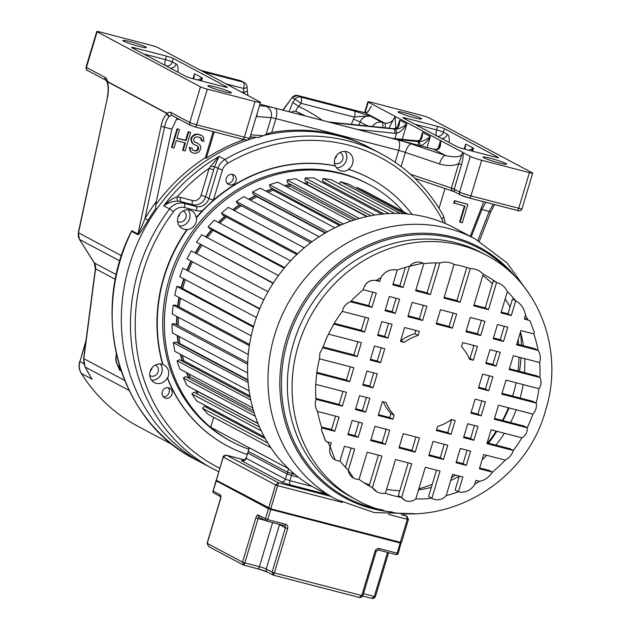 <?xml version="1.0" encoding="UTF-8"?>
<svg xmlns="http://www.w3.org/2000/svg" width="630" height="630" viewBox="0 0 630 630"><rect width="100%" height="100%" fill="white"/><g stroke="black" fill="none" stroke-linecap="round" stroke-linejoin="round"><path stroke-width="0.94" d="M218.681 471.736L204.057 464.09A178.573 163.138 -62 0 1 129.355 265.356A178.573 163.138 -62 0 1 256.497 137.316A178.573 163.138 118 0 0 129.355 265.356A178.573 163.138 118 0 0 204.057 464.09L194.906 459.215C119.353 421.478 89.287 314.976 130.78 232.62L131.544 231.391A178.573 163.138 118 0 0 120.196 260.481A178.573 163.138 118 0 0 194.906 459.215M369.873 178.321A151.602 138.498 118 0 0 369.708 178.235A151.602 138.498 118 0 0 348.461 169.289A10.025 9.159 118 0 0 352.611 163.524A10.025 9.159 118 0 0 348.414 152.373A10.025 9.159 118 0 0 334.806 158.91A10.025 9.159 118 0 0 335.144 165.84A151.602 138.498 118 0 0 213.389 200.167L202.364 210.688A14.577 13.317 118 0 1 196.292 210.617A3.646 1.449 -75.5 0 0 196.032 206.443L192.756 204.703L180.897 201.624A14.577 13.317 118 0 0 178.07 201.23C173.927 200.86 169.131 202.38 163.69 205.782A178.573 163.138 -62 0 1 219.027 156.382L224.918 159.516A178.573 163.138 -62 0 1 381.079 153.728L369.96 147.814A178.573 163.138 118 0 0 271.766 132.41L266.183 134.159L264.316 135.324A178.573 163.138 -62 0 1 371.92 148.853A178.573 163.138 118 0 0 264.316 135.324L258.694 137.403M462.735 152.389C462.239 156.941 456.49 157.98 445.489 155.5L433.763 149.255A5.465 2.173 -75.5 0 0 433.574 149.176L435.48 149.404A5.465 1.984 89 0 1 435.873 149.507C439.456 149.861 441.016 146.885 440.543 140.569L462.735 152.389C463.601 154.342 463.2 158.453 461.546 164.721L454.206 189.181L454.639 191.772C452.23 190.945 451.151 189.717 451.403 188.079A5.465 0.472 -163.3 0 1 454.206 189.181L459.609 192.063L470.303 156.421L462.735 152.389L458.734 163.619C453.671 166.052 447.245 166.162 439.472 163.942A9.111 3.323 -71.3 0 1 445.489 155.5L411.398 143.987A9.111 3.323 108.7 0 0 405.381 152.421L401.137 166.556M257.079 113.786A9.111 8.442 94.2 0 1 256.67 116.566L256.26 116.519M177.117 118.18L171.832 129.111L156.295 201.702C155.555 205.782 155.452 207.955 155.988 208.239A178.573 163.138 118 0 0 148.089 220.311C141.711 230.793 138.269 235.581 137.757 234.699L131.544 231.391L131.78 230.714L137.994 234.021C140.332 229.848 142.663 224.674 144.987 218.484L148.089 220.311M213.161 131.638L205.348 157.673A178.573 163.138 118 0 0 155.791 204.742M189.496 147.294L191.985 148.081L189.496 147.294L189.465 148.554L190.929 151.909L192.977 153.003L196.04 153.373L199.363 151.688L200.639 148.625L200.781 146.963L199.946 145.05L197.678 143.191L194.528 141.947L193.481 139.561L194.843 137.364L197.489 136.781L201.301 138.19L200.773 137.915L201.372 140.616L203.86 141.404L203.616 137.521L202.332 135.915L197.67 134.135L195.922 134.111L194.371 134.552L191.465 137.198L190.874 139.167L191.89 142.821L194.481 144.766L196.97 145.554L198.056 146.963L197.111 150.113L194.796 150.783L193.064 150.334M197.678 143.191L195.316 142.435M199.986 137.427L200.773 137.915M200.812 135.096L197.67 134.135M196.741 145.491L197.308 145.924M184.834 142.829L182.629 150.176L185.118 150.964L190.669 132.465L188.181 131.678L185.582 140.34L176.983 138.112M188.181 131.678L188.709 131.961L186.11 140.616L176.943 138.246L179.542 129.583L177.054 128.796L171.51 147.294L173.99 148.081L176.235 140.6L185.401 142.978L183.157 150.46M214.216 131.914L206.333 158.193L205.348 157.673M252.055 136.986A178.573 163.138 118 0 0 249.929 137.631M243.983 139.608A178.573 163.138 118 0 0 206.333 158.193M471.248 236.841L481.911 209.475L485.801 202.301M483.73 201.757L470.263 236.313M439.031 208.317L444.969 188.52M467.846 204.301L454.411 200.679L453.702 203.041L464.987 206.105L460.144 222.248L462.302 222.799L467.846 204.301L454.931 200.954L454.222 203.317M464.42 205.963L459.624 221.965L460.144 222.248M454.411 200.679L454.931 200.954M470.303 156.421A9.111 0.795 -163.3 0 0 481.666 160.256L529.42 172.636A5.465 0.472 -163.3 0 0 532.697 173.155A5.465 0.472 -163.3 0 0 532.318 172.848L428.967 117.818A5.465 0.472 -163.3 0 0 422.147 115.511L371.157 102.296A5.465 0.472 -163.3 0 0 367.889 101.769A5.465 0.472 -163.3 0 0 368.266 102.084L440.543 140.569L439.48 145.711C439.118 147.782 437.787 149.011 435.48 149.404M483.903 157.799A12.301 1.071 16.7 0 0 496.928 162.351A12.301 1.071 16.7 0 0 506.607 164.162A12.301 1.071 16.7 0 0 505.756 163.461A12.301 1.071 16.7 0 0 492.731 158.902A12.301 1.071 16.7 0 0 483.052 157.09A12.301 1.071 16.7 0 0 483.903 157.799M398.869 112.518A12.301 1.071 16.7 0 0 411.894 117.078A12.301 1.071 16.7 0 0 421.58 118.889A12.301 1.071 16.7 0 0 420.722 118.18A12.301 1.071 16.7 0 0 407.704 113.628A12.301 1.071 16.7 0 0 398.018 111.817A12.301 1.071 16.7 0 0 398.869 112.518M414.91 124.268L436.614 129.89L437.661 126.417A5.465 0.472 16.7 0 1 444.473 128.717L498.109 157.279A5.465 0.472 16.7 0 1 498.488 157.587A5.465 0.472 16.7 0 1 495.219 157.067L463.617 148.877A5.465 0.472 16.7 0 1 456.797 146.57L403.161 118.007A5.465 0.472 16.7 0 1 402.783 117.7A5.465 0.472 16.7 0 1 406.059 118.227L405.712 119.369M437.661 126.417L406.059 118.227M367.739 126.008L360.132 121.952A9.111 8.324 118 0 1 370.519 116.235L354.052 110.896A5.465 2.173 -75.5 0 1 354.454 117.156C357.761 116.455 363.116 116.148 370.519 116.235L381.969 122.33L384.379 122.96L365.274 112.786A2.733 2.087 -79.2 0 0 364.998 112.707L366.778 112.361C367.896 111.975 369.416 109.888 371.353 106.092L367.881 112.022L366.802 112.4M364.998 112.707L357.643 111.014A2.733 1.087 -75.5 0 1 357.745 111.053A20.955 1.827 16.7 0 0 365.274 112.786L367.881 112.022M357.745 111.053L297.628 95.469L300.573 97.036A5.465 2.173 104.5 0 1 300.612 97.059A5.465 2.173 104.5 0 1 300.967 103.296L295.029 99.209A5.465 4.993 -62 0 1 300.573 97.036L354.052 110.896M385.127 127.78A5.465 2.173 -75.5 0 0 384.379 122.96A9.111 8.324 118 0 0 395.081 116.361L388.915 128.166M395.081 116.361L395.805 128.315M260.497 102.399A9.111 0.795 -163.3 0 0 259.867 101.879L157.831 47.541A5.465 0.472 -163.3 0 0 151.011 45.242L100.02 32.028A5.465 0.472 -163.3 0 0 96.744 31.5L86.05 67.142A5.465 0.472 16.7 0 0 86.428 67.457L105.076 77.38A17.309 6.875 -75.5 0 1 107.612 81.624L167.107 113.305A2.733 2.244 53.1 0 0 169.383 116.424L167.044 113.534C164.43 115.944 162.43 120.196 161.052 126.291L164.517 127.213C165.611 122.047 167.233 118.448 169.383 116.424A14.577 5.788 -75.5 0 1 172.266 115.597L172.266 115.597A2.733 2.496 118 0 1 171.139 112.557L189.78 122.488A5.465 0.472 16.7 0 0 196.599 124.787L244.353 137.167L255.04 101.524A9.111 0.795 -163.3 0 0 260.497 102.399L249.803 138.041C246.291 140.994 250.307 140.372 242.684 139.285A2.733 1.087 -75.5 0 0 244.353 137.167A9.111 0.795 16.7 0 0 249.803 138.041M107.415 97.737L78.498 232.848A9.111 8.324 118 0 0 79.585 239.494A2.733 0.984 147.8 0 1 79.427 239.353L78.309 232.675L107.415 97.737C108.659 91.563 108.706 86.271 107.549 81.853A2.733 1.945 164 0 0 107.407 83.01A2.733 2.733 0 0 1 107.384 82.9A2.733 1.992 -13 0 1 107.612 81.624A2.733 2.496 118 0 0 107.549 81.853L167.044 113.534A2.733 2.496 -62 0 1 167.107 113.305A17.309 6.875 -75.5 0 1 171.139 112.557M129.496 235.376L131.78 230.714M479.328 241.243L490.786 211.838L481.911 209.475M493.227 204.222L489.219 211.365L477.894 240.424M255.04 101.524L207.294 89.145A5.465 0.472 -163.3 0 1 200.474 86.846L97.122 31.815A5.465 0.472 -163.3 0 1 96.744 31.5M208.719 86.475A12.301 1.071 16.7 0 0 221.736 91.035A12.301 1.071 16.7 0 0 231.423 92.838A12.301 1.071 16.7 0 0 230.572 92.138A12.301 1.071 16.7 0 0 217.547 87.586A12.301 1.071 16.7 0 0 207.861 85.775A12.301 1.071 16.7 0 0 208.719 86.475M123.685 41.202A12.301 1.071 16.7 0 0 136.71 45.754A12.301 1.071 16.7 0 0 146.388 47.565A12.301 1.071 16.7 0 0 145.538 46.864A12.301 1.071 16.7 0 0 132.513 42.304A12.301 1.071 16.7 0 0 122.826 40.493A12.301 1.071 16.7 0 0 123.685 41.202M192.434 78.593L224.036 86.782A5.465 0.472 16.7 0 0 227.312 87.31A5.465 0.472 16.7 0 0 226.934 86.995L173.297 58.44A5.465 0.472 16.7 0 0 166.477 56.133L134.875 47.943A5.465 0.472 16.7 0 0 131.607 47.415A5.465 0.472 16.7 0 0 131.985 47.73L185.622 76.285A5.465 0.472 16.7 0 0 192.434 78.593M107.391 82.939A2.733 1.992 -13 0 1 107.376 82.884L106.218 80.419A2.733 2.496 -62 0 1 105.076 77.38M85.026 366.668A2.733 0.937 -27.1 0 0 85.058 366.912A2.733 0.937 -27.1 0 0 85.223 367.07A176.298 161.06 118 0 0 92.145 379.213L90.586 376.693M117.534 365.014L119.747 370.275A5.465 4.993 118 0 0 118.393 365.967L118.251 365.904M116.637 354.249C115.479 358.864 116.062 362.77 118.393 365.967L119.81 366.723M200.34 80.64L202.34 77.939L197.741 79.971M193.796 78.947L194.497 73.757L202.34 77.939L201.442 80.924M193.221 78.797L194.497 73.757L193.001 78.734M322.395 120.369A181.763 166.052 118 0 0 298.683 106.454L292.745 102.367L289.091 111.738M398.774 124.598L399.648 120.125L406.838 123.953C402.468 127.488 398.617 129.189 395.286 129.048A3.646 1.299 -93.2 0 1 396.522 133.316C400.278 132.253 403.72 129.134 406.838 123.953L402.216 139.38M398.79 124.551C395.561 130.221 395.845 127.811 394.356 128.63A3.646 1.299 86.8 0 1 394.632 128.693C398.042 128.945 399.711 126.087 399.648 120.125L397.601 126.937M421.667 136.789L422.541 132.316L430.384 136.489C426.014 140.025 422.163 141.726 418.84 141.585A3.646 1.299 -93.2 0 1 420.068 145.68M421.683 136.741C418.454 142.411 418.737 140.002 417.249 140.821A3.646 1.299 86.8 0 1 417.525 140.884C420.934 141.136 422.604 138.277 422.541 132.316L420.494 139.128M427.085 147.499L430.384 136.489C427.266 141.671 423.833 144.79 420.068 145.853M244.141 93.508L243.794 92.232A5.465 1.221 -3 0 0 247.291 90.901L247.094 87.097A5.465 1.221 177 0 1 243.597 88.428L226.083 83.892M358.848 125.102L360.132 121.952L353.493 119.117A14.577 13.317 118 0 1 354.454 117.156L300.967 103.296L298.683 106.454C296.218 109.085 295.462 110.793 296.423 111.573A5.465 4.993 118 0 0 291.273 112.297M328.545 121.96L336.396 122.85A3.646 1.386 95.8 0 0 336.192 122.787L393.167 128.607A3.646 1.386 -84.2 0 0 392.955 128.622M337.727 124.338A3.646 1.386 95.8 0 0 337.05 123.197L331.254 122.661M471.516 150.924L473.524 148.215L468.917 150.247M464.972 149.223L465.672 144.034L473.524 148.215L472.626 151.208M464.987 147.9L465.672 144.034L464.176 149.019M191.985 148.081L192.489 149.909L195.316 151.066L197.639 150.389L198.316 149.294L197.796 149.019M194.796 150.783L195.316 151.066M195.898 150.649L196.418 150.924M197.111 150.113L197.639 150.389M198.033 148.231L198.552 148.507L198.316 149.294M198.056 146.963L198.584 147.247L197.836 146.199M198.552 148.507L198.584 147.247M192.969 143.947L190.874 139.167M195.009 145.042L193.489 144.231M191.89 142.821L192.418 143.097M191.055 140.907L191.583 141.183M191.465 137.198L191.993 137.474L191.402 139.443M192.591 135.789L193.119 136.072L196.442 134.387L198.198 134.418M191.993 137.474L193.119 136.072M194.371 134.552L194.898 134.836M195.922 134.111L196.442 134.387M201.403 139.348L201.923 139.624L201.301 138.19M201.899 140.892L201.923 139.624M190.929 151.909L191.457 152.184L190.504 150.665L190.016 147.57M192.977 153.003L191.457 152.184M189.977 150.389L190.504 150.665M189.465 148.554L189.992 148.838M185.582 140.34L186.11 140.616M190.669 132.465L188.709 131.961M177.054 128.796L177.581 129.071L172.029 147.57M179.542 129.583L177.581 129.071M236.014 180.92A5.465 4.993 118 0 0 233.722 174.833A5.465 4.993 118 0 0 226.296 178.4A5.465 4.993 118 0 0 228.588 184.488A5.465 4.993 118 0 0 236.014 180.92M202.364 210.688A151.602 138.498 118 0 0 196.143 217.594A10.025 9.159 118 0 0 192.654 211.444A10.025 9.159 118 0 0 191.583 210.766A10.025 9.159 118 0 0 177.967 217.303A10.025 9.159 118 0 0 182.164 228.454A10.025 9.159 118 0 0 186.992 229.414A151.602 138.498 118 0 0 163.776 277.145A151.602 138.498 118 0 0 162.642 364.408A10.025 9.159 118 0 0 150.168 371.448A10.025 9.159 118 0 0 154.366 382.599A10.025 9.159 118 0 0 167.233 377.905A151.602 138.498 118 0 0 227.202 445.859A151.602 138.498 118 0 0 227.367 445.945M168.722 387.749A5.465 4.993 118 0 0 162.501 391.151A5.465 4.993 118 0 0 164.595 397.79A5.465 4.993 118 0 0 165.595 398.184A5.465 4.993 118 0 0 171.817 394.782A5.465 4.993 118 0 0 169.73 388.143A5.465 4.993 118 0 0 168.722 387.749M152.074 367.794A5.922 5.41 -62 0 1 151.909 368.495A5.922 5.41 -62 0 1 150.224 371.267M179.873 213.657A5.922 5.41 -62 0 1 179.707 214.357A5.922 5.41 -62 0 1 178.022 217.13M336.704 155.263A5.922 5.41 -62 0 1 336.538 155.964A5.922 5.41 -62 0 1 334.853 158.736M149.767 375.496A5.922 5.41 118 0 0 150.074 375.669A5.922 5.41 118 0 0 158.122 371.81A5.922 5.41 118 0 0 155.641 365.219A5.922 5.41 118 0 0 155.319 365.061M160.311 363.935A10.025 9.159 -62 0 1 161.76 372.747A10.025 9.159 -62 0 1 151.617 380.26M247.015 454.403A151.602 138.498 -62 0 1 227.525 446.04A151.602 138.498 -62 0 1 167.556 378.079A10.025 9.159 118 0 0 168.304 376.236A10.025 9.159 118 0 0 164.107 365.077A10.025 9.159 118 0 0 162.973 364.581L162.642 364.408M162.973 364.581A151.602 138.498 -62 0 1 164.099 277.318A151.602 138.498 -62 0 1 187.323 229.588L186.992 229.414M188.11 209.79A10.025 9.159 -62 0 1 189.819 217.547A10.025 9.159 -62 0 1 189.559 218.61A10.025 9.159 -62 0 1 179.416 226.123M187.323 229.588A10.025 9.159 118 0 0 196.103 222.091A10.025 9.159 118 0 0 196.473 217.767L196.143 217.594M177.565 221.35A5.922 5.41 118 0 0 177.873 221.532A5.922 5.41 118 0 0 185.921 217.665A5.922 5.41 118 0 0 183.44 211.074A5.922 5.41 118 0 0 183.125 210.924M196.473 217.767A151.602 138.498 -62 0 1 335.467 166.013L335.144 165.84M344.949 151.397A10.025 9.159 -62 0 1 346.398 160.217A10.025 9.159 -62 0 1 336.452 167.737M335.467 166.013A10.025 9.159 118 0 0 339.326 170.234A10.025 9.159 118 0 0 348.784 169.47L348.461 169.289M334.404 162.957A5.922 5.41 118 0 0 334.711 163.138A5.922 5.41 118 0 0 342.752 159.272A5.922 5.41 118 0 0 340.279 152.68A5.922 5.41 118 0 0 339.956 152.523M348.784 169.47A151.602 138.498 -62 0 1 370.038 178.408A151.602 138.498 -62 0 1 412.146 214.483M368.928 184.425L367.298 183.55A145.774 133.174 118 0 0 169.281 278.657A145.774 133.174 118 0 0 230.265 440.89L231.903 441.764A145.774 133.174 -62 0 1 170.919 279.531A145.774 133.174 -62 0 1 368.928 184.425A145.774 133.174 -62 0 1 403.255 211.57M248.606 449.103A145.774 133.174 -62 0 1 231.903 441.764M183.747 278.822A132.654 121.188 118 0 0 182.574 282.547A132.654 121.188 118 0 0 181.109 287.768M178.967 297.407A132.654 121.188 118 0 0 177.621 306.18M176.754 316.41A132.654 121.188 118 0 0 176.62 324.781M177.195 335.475A132.654 121.188 118 0 0 178.156 343.224M180.361 354.28A132.654 121.188 118 0 0 182.251 361.171M186.338 372.535A132.654 121.188 118 0 0 188.661 377.787M195.363 390.072A132.654 121.188 118 0 0 197.182 392.907M307.393 182.905A132.654 121.188 118 0 0 303.755 183.031M290.099 184.511A132.654 121.188 118 0 0 284.28 185.63M272.703 188.724A132.654 121.188 118 0 0 265.899 191.118M255.607 195.584A132.654 121.188 118 0 0 248.645 199.222M239.557 204.813A132.654 121.188 118 0 0 232.714 209.711M224.816 216.216A132.654 121.188 118 0 0 218.342 222.343M211.648 229.564A132.654 121.188 118 0 0 205.758 236.848M200.301 244.582A132.654 121.188 118 0 0 195.213 252.913M190.977 261.001A132.654 121.188 118 0 0 187.015 269.9M197.324 392.797A132.654 121.188 -62 0 1 195.686 390.246M188.858 377.677A132.654 121.188 -62 0 1 186.661 372.708M182.566 361.297A132.654 121.188 -62 0 1 180.684 354.454M178.487 343.397A132.654 121.188 -62 0 1 177.526 335.648M176.943 324.954A132.654 121.188 -62 0 1 177.085 316.583M177.944 306.353A132.654 121.188 -62 0 1 179.298 297.588M181.44 287.941A132.654 121.188 -62 0 1 182.897 282.72A132.654 121.188 -62 0 1 184.07 278.995M187.346 270.073A132.654 121.188 -62 0 1 191.299 261.174M195.544 253.087A132.654 121.188 -62 0 1 200.631 244.763M206.089 237.022A132.654 121.188 -62 0 1 211.979 229.737M218.665 222.516A132.654 121.188 -62 0 1 225.146 216.389M233.037 209.892A132.654 121.188 -62 0 1 239.888 204.986M248.968 199.395A132.654 121.188 -62 0 1 255.938 195.757M266.222 191.292A132.654 121.188 -62 0 1 273.034 188.898M284.61 185.803A132.654 121.188 -62 0 1 290.115 184.74M304.085 183.212A132.654 121.188 -62 0 1 307.385 183.086M210.483 166.107L214.483 166.753L219.027 156.382L209.136 168.304L201.057 195.253A7.292 6.662 -62 0 1 192.496 200.529L180.629 197.45A18.223 16.648 118 0 0 177.101 196.954C173.817 197.662 169.344 200.6 163.69 205.782L169.572 208.916A14.577 13.317 -62 0 1 184.165 203.364L196.032 206.443A10.931 9.986 118 0 0 208.869 198.529L213.42 200.064A14.577 13.317 -62 0 1 213.389 200.167M213.42 200.064L222.406 170.092L214.483 166.753L213.688 169.84L209.136 168.304A174.927 159.807 -62 0 0 177.101 196.954A3.646 1.347 -88.5 0 0 178.07 201.23M168.108 387.631A5.465 4.993 -62 0 1 168.627 393.742A5.465 4.993 -62 0 1 163.264 396.727M232.108 174.329A5.465 4.993 -62 0 1 233.068 179.353A5.465 4.993 -62 0 1 227.265 183.424M407.815 214.003L364.644 191.008L357.123 187.433L356.627 188.449M404.05 213.696L348.461 184.102L340.468 181.7L339.649 184.118M394.695 213.428L331.356 179.7L323.032 178.526L322.505 181.204L383.985 213.94M324.828 182.44L324.576 183.724M381.741 214.161L313.653 177.904L305.164 177.975L304.991 180.676L370.889 215.767M307.456 181.983L307.29 184.519A131.197 119.857 118 0 0 306.574 184.535M366.794 216.602L295.698 178.747L287.217 180.054L287.398 182.731L356.233 219.382M290.068 184.149L290.209 186.157A131.197 119.857 118 0 0 286.548 186.834M350.926 221.114L277.838 182.196L269.53 184.732L270.065 187.323L340.909 225.044M273.05 188.913L273.333 190.268A131.197 119.857 118 0 0 267.852 192.158M334.869 227.839L260.434 188.205L252.449 191.906L253.331 194.371L325.568 232.832M256.788 196.206L256.993 196.773A131.197 119.857 118 0 0 250.409 200.167M319.174 236.785L243.802 196.647L236.305 201.442L237.518 203.726L310.732 242.715M241.251 205.711A131.197 119.857 118 0 0 234.352 210.593M304.306 247.834L228.288 207.357L221.421 213.161L222.933 215.216L296.817 254.559M226.414 217.066A131.197 119.857 118 0 0 219.901 223.177M290.619 260.836L214.176 220.13L208.081 226.824L209.869 228.619L284.177 268.183M213.192 230.383A131.197 119.857 118 0 0 207.286 237.66M278.452 275.554L201.757 234.714L196.536 242.164L273.097 283.35M201.813 245.385A131.197 119.857 118 0 0 196.718 253.717M268.065 291.706L191.26 250.827L187.031 258.899L263.82 299.786M192.481 261.796A131.197 119.857 118 0 0 188.528 270.703M259.796 308.653L182.897 268.159L179.731 276.688L256.41 317.512M185.267 279.633A131.197 119.857 118 0 0 182.653 288.587M253.599 326.364L179.322 286.815L176.825 286.366L174.786 295.186L251.197 335.869M180.542 298.25A131.197 119.857 118 0 0 179.219 307.03M249.559 344.484L175.723 305.172L173.171 305.101L172.297 314.039L248.267 354.485M178.408 317.292A131.197 119.857 118 0 0 178.321 325.686M247.7 362.628L174.557 323.686L171.99 323.985L172.313 332.876L247.606 372.968M178.975 336.428A131.197 119.857 118 0 0 179.92 343.634L179.259 343.807M247.984 380.402L175.849 341.995L173.321 342.665L174.817 351.327L249.149 390.907M182.338 355.336A131.197 119.857 118 0 0 183.858 360.754L182.527 361.313M250.26 397.38L179.574 359.746L177.132 360.777L179.778 369.046L252.709 407.878M188.638 373.763A131.197 119.857 118 0 0 190.079 376.953L188.307 378M254.26 413.123L185.653 376.59L183.346 377.961L187.094 385.67L257.961 423.407M198.261 391.616A131.197 119.857 118 0 0 198.45 391.907L196.418 393.506M259.529 427.108L193.977 392.207L191.851 393.884L196.623 400.893L264.356 436.96M207.498 406.681L206.687 407.515M265.34 438.748L204.38 406.279L202.466 408.24L208.176 414.406L270.939 447.828M249.047 447.623L288.524 468.72L210.711 427.282L213.688 417.344M202.466 408.24L267.884 443.071M191.851 393.884L261.237 430.833M258.064 423.651L198.45 391.907M183.346 377.961L255.3 416.272M253.528 410.736L190.079 376.953M177.132 360.777L250.787 400.003M249.984 395.963L183.858 360.754M173.321 342.665L248.157 382.512M247.936 379.851L179.92 343.634M171.99 323.985L247.637 364.266M173.171 305.101L249.37 345.673M176.825 286.366L253.386 327.135M182.897 268.159L259.647 309.023M191.26 250.827L268.057 291.721M196.536 242.164L273.294 283.043M208.081 226.824L284.658 267.6M221.421 213.161L297.659 253.756M236.305 201.442L312.015 241.755M256.993 196.773L325.159 233.076M252.449 191.906L327.372 231.801M273.333 190.268L339.672 225.587M269.53 184.732L343.318 224.02M290.209 186.157L353.95 220.098M287.217 180.054L359.352 218.468M307.29 184.519L367.329 216.484M305.164 177.975L374.842 215.074M323.032 178.526L388.899 213.601M340.468 181.7L400.2 213.507M357.123 187.433L406.846 213.909M509.623 306.054A131.197 119.857 -62 0 1 510.032 307.07M518.167 339.586A131.197 119.857 -62 0 1 518.632 344.468M518.994 357.171A131.197 119.857 -62 0 1 518.033 370.96M516.104 382.749A131.197 119.857 -62 0 1 513.119 394.498A131.197 119.857 -62 0 1 512.631 396.081M508.41 407.76A131.197 119.857 -62 0 1 502.456 420.446M496.188 431.117A131.197 119.857 -62 0 1 487.651 442.937M432.259 484.32A131.197 119.857 -62 0 1 418.84 488.809M454.687 228.021A147.593 134.836 118 0 0 254.197 324.316A147.593 134.836 118 0 0 315.945 488.573L336.349 499.44A147.593 134.836 -62 0 1 274.601 335.176A147.593 134.836 -62 0 1 274.79 334.554A147.593 134.836 -62 0 1 475.083 238.888L454.687 228.021M520.593 332.341A145.774 133.174 -62 0 1 521.356 345.177M521.034 357.698A145.774 133.174 -62 0 1 519.498 371.338M509.04 407.925A145.774 133.174 -62 0 1 503.023 420.596M496.818 431.282A145.774 133.174 -62 0 1 488.51 443.166M455.395 475.083A145.774 133.174 -62 0 1 451.537 477.729M516.23 409.791A120.243 109.848 -62 0 1 510.536 422.541M504.409 433.243A120.243 109.848 -62 0 1 495.92 445.079M486.738 455.317A120.243 109.848 -62 0 1 482.131 459.711M459.309 476.146A120.243 109.848 -62 0 1 450.702 480.509M431.337 487.376A120.243 109.848 -62 0 1 418.525 489.88M399.822 490.754A120.243 109.848 -62 0 1 386.576 489.36M369.479 484.88A120.243 109.848 -62 0 1 363.864 482.682M521.868 437.771L491.101 429.794L486.943 443.654L513.308 450.481A120.243 109.848 118 0 0 521.868 437.771A9.3 8.497 -62 0 0 526.877 431.731A9.3 8.497 -62 0 0 527.231 427.762A120.243 109.848 118 0 0 532.878 414.107L498.488 405.192L494.274 419.226L527.231 427.762L523.955 426.022L494.526 418.391M505.205 460.097L483.683 454.521L479.406 468.775L492.377 472.138A120.243 109.848 118 0 0 505.205 460.097C509.197 458.073 511.891 454.868 513.308 450.481L510.032 448.741L487.195 442.819M479.532 481.336L475.926 480.399L474.799 484.131A120.243 109.848 118 0 0 479.532 481.336A18.782 17.16 -62 0 0 492.377 472.138L489.108 470.397L479.658 467.948M459.325 476.099L455.144 490.03L458.412 491.77L462.845 477.012L452.553 474.343L446.174 495.605A120.243 109.848 118 0 0 458.412 491.77A15.151 13.844 -62 0 0 474.799 484.131M436.503 470.185L428.605 496.495L431.873 498.243L440.016 471.09L425.305 467.279L415.816 498.905A120.243 109.848 118 0 0 431.873 498.243A11.899 10.867 -62 0 0 432.582 498.653L432.582 498.653A11.899 10.867 -62 0 0 446.174 495.605M408.201 462.845L398.341 495.7L401.609 497.44L411.713 463.759L395.514 459.561L385.41 493.243A120.243 109.848 118 0 0 401.609 497.44L404.791 500.291M370.204 486.47L372.44 487.659L381.93 456.041L367.211 452.222L359.068 479.367A120.243 109.848 118 0 0 371.322 487.077A120.243 109.848 118 0 0 372.44 487.659A15.151 13.844 -62 0 0 377.118 491.928A15.151 13.844 -62 0 0 385.41 493.243M339.956 461.073A120.243 109.848 118 0 0 348.303 470.24L354.682 448.977L344.389 446.308L339.956 461.073A11.899 10.867 -62 0 1 335.168 459.892A11.899 10.867 -62 0 1 330.191 446.654L331.309 442.922L327.702 441.984A120.243 109.848 118 0 0 330.191 446.654L335.121 459.869M317.551 411.461A120.243 109.848 118 0 0 321.828 427.935L334.798 431.298L339.074 417.044L317.551 411.461C315.268 407.807 314.748 403.767 315.976 399.341L342.334 406.169L346.492 392.317L315.724 384.347A120.243 109.848 118 0 0 315.976 399.341M319.481 358.801A120.243 109.848 118 0 0 316.709 373.204L349.666 381.748L353.871 367.707L319.481 358.801L319.906 352.965L322.788 347.776L357.178 356.69L361.392 342.649L328.435 334.113L333.798 324.103L364.565 332.081L368.723 318.229L342.366 311.393L342.704 309.936C344.043 305.904 346.626 303.18 350.461 301.778L371.983 307.353L376.26 293.1L363.289 289.737L363.628 288.249C366.038 282.224 370.212 279.657 376.141 280.547L379.748 281.476L380.866 277.743A15.151 13.844 -62 0 1 397.254 270.105L392.821 284.87L403.113 287.532L409.492 266.269A11.899 10.867 -62 0 1 423.084 263.222A11.899 10.867 -62 0 1 423.793 263.639L415.65 290.784L430.361 294.596L439.85 262.97C444.922 261.426 449.655 261.915 454.057 264.435L443.953 298.116L460.152 302.313L470.256 268.632C475.43 268.593 479.753 270.451 483.226 274.215L473.736 305.841L488.455 309.653L496.598 282.508C501.504 283.878 505.095 286.926 507.37 291.635L500.984 312.897L511.276 315.567L515.71 300.801A21.885 19.995 -62 0 1 525.475 315.22L524.357 318.953L529.932 320.654L534.374 332.506L533.838 333.939L520.868 330.577L516.592 344.838L538.115 350.414C540.398 354.068 540.918 358.108 539.69 362.534L513.332 355.706L509.174 369.558L539.942 377.535A10.647 9.726 -62 0 1 540.54 385.395A10.647 9.726 -62 0 1 538.957 388.671L506 380.134L501.795 394.167L536.185 403.082A11.584 10.584 -62 0 1 535.902 408.949A11.584 10.584 -62 0 1 532.878 414.107M524.609 318.126L527.964 319.89A120.243 109.848 118 0 0 525.475 315.22M501.236 312.07L508.008 313.827L512.434 299.061L515.71 300.801A120.243 109.848 118 0 0 507.37 291.635M473.988 305.007L485.187 307.912L493.329 280.767L496.598 282.508A120.243 109.848 118 0 0 484.352 274.806A120.243 109.848 118 0 0 483.226 274.215M444.197 297.289L456.884 300.573L466.806 267.498M415.894 289.95L427.093 292.856L436.078 262.915M393.073 284.036L399.845 285.792L405.366 267.396M351.13 301.061L368.707 305.613L372.739 292.186M334.254 323.332L361.297 330.341L365.203 317.315M323.08 346.957L353.91 354.942L357.871 341.743M316.827 372.338L346.39 380L350.359 366.802M315.906 398.428L339.066 404.428L342.972 391.403M321.497 426.959L331.53 429.558L335.554 416.131M345.39 467.295L351.162 448.064M369.18 485.903L378.409 455.128M502.039 393.341L532.917 401.341L536.185 403.082A120.243 109.848 118 0 0 538.957 388.671M509.426 368.731L536.673 375.795L539.942 377.535A120.243 109.848 118 0 0 539.69 362.534M516.844 344.004L534.846 348.673L538.115 350.414A120.243 109.848 118 0 0 533.838 333.939M493.471 337.948L500.244 339.704L504.276 326.277M486.053 362.675L492.825 364.423L496.731 351.406M478.674 387.277L485.447 389.033L489.408 375.827M471.153 412.335L477.926 414.091L481.887 400.885M463.83 436.763L470.594 438.519L474.508 425.494M456.285 461.892L463.058 463.648L467.09 450.222M466.224 330.884L477.422 333.79L481.446 320.363M429.038 454.828L440.236 457.734L444.26 444.308M436.433 323.166L449.119 326.45L453.143 313.023M399.255 447.111L411.933 450.395L415.958 436.968M408.13 315.835L419.328 318.733L423.36 305.306M370.952 439.772L382.142 442.677L386.174 429.251M385.308 309.913L392.08 311.669L396.113 298.242M377.89 334.64L384.662 336.396L388.568 323.371M370.511 359.25L377.283 361.006L381.245 347.799M362.99 384.308L369.763 386.064L373.724 372.858M355.659 408.736L362.431 410.484L366.345 397.467M348.122 433.857L354.895 435.613L358.927 422.187M383.308 401.861A48.447 44.258 118 0 0 390.899 413.508L389.686 417.548L378.488 414.65M400.719 340.554L400.948 340.617A48.447 44.258 118 0 1 414.855 333.648L415.824 330.435M436.574 429.699L447.772 432.605L451.678 419.58M469.09 358.273L470.004 358.509L473.91 345.484M315.724 384.347L316.709 373.204M327.702 441.984L325.741 441.22L321.284 429.369L321.828 427.935M359.068 479.367A11.899 10.867 -62 0 1 353.698 478.209A11.899 10.867 -62 0 1 348.303 470.24L353.698 478.209M415.816 498.905A10.844 9.907 -62 0 1 404.83 500.307A10.844 9.907 -62 0 1 401.609 497.44M460.317 448.466L456.041 462.719L466.326 465.389L470.61 451.135L460.317 448.466M433.062 441.402L428.786 455.663L443.504 459.475L447.78 445.213L433.062 441.402M403.279 433.684L399.003 447.938L415.202 452.135L419.478 437.881L403.279 433.684M374.976 426.345L370.7 440.606L385.418 444.418L389.694 430.164L374.976 426.345M352.154 420.43L347.878 434.692L358.163 437.354L362.447 423.1L352.154 420.43M467.736 423.738L463.578 437.598L473.87 440.26L478.02 426.408L467.736 423.738M481.194 415.831L485.407 401.798L475.115 399.136L470.909 413.17L481.194 415.831L477.926 414.091M373.031 387.804L377.244 373.771L366.951 371.101L362.746 385.135L373.031 387.804L369.763 386.064M359.572 395.711L355.414 409.563L365.707 412.233L369.857 398.373L359.572 395.711M482.635 374.078L478.422 388.111L488.715 390.773L492.928 376.74L482.635 374.078M374.472 346.043L370.259 360.077L380.551 362.746L384.765 348.713L374.472 346.043M489.959 349.65L485.809 363.502L496.094 366.172L500.252 352.312L489.959 349.65M381.796 321.615L377.646 335.467L387.93 338.137L392.088 324.285L381.796 321.615M497.503 324.521L493.227 338.775L503.512 341.444L507.788 327.19L497.503 324.521M470.248 317.457L465.972 331.719L480.69 335.53L484.966 321.268L470.248 317.457M440.465 309.739L436.188 323.993L452.387 328.191L456.663 313.937L440.465 309.739M412.162 302.4L407.886 316.662L422.604 320.473L426.88 306.219L412.162 302.4M389.34 296.486L385.064 310.748L395.349 313.409L399.625 299.155L389.34 296.486M392.955 419.289L394.167 415.249A48.447 44.258 -62 0 1 386.151 402.594L382.394 401.625L378.236 415.477L392.955 419.289L389.686 417.548M400.467 341.381L404.224 342.358A48.447 44.258 -62 0 1 418.123 335.388L419.344 331.341L404.625 327.529L400.467 341.381M455.199 420.494L451.442 419.517A48.447 44.258 -62 0 1 437.543 426.486L436.33 430.534L451.041 434.346L455.199 420.494M462.711 342.586L461.499 346.634A48.447 44.258 -62 0 1 469.515 359.281L473.272 360.25L477.43 346.398L462.711 342.586M432.337 498.519L431.873 498.243M377.118 491.928L372.44 487.659M325.6 441.142L321.284 429.369M422.927 263.135L409.492 266.269A120.243 109.848 118 0 0 397.254 270.105C390.309 268.774 384.851 271.325 380.866 277.743A120.243 109.848 118 0 0 376.141 280.547C370.101 279.578 365.928 282.145 363.628 288.249M439.85 262.97A120.243 109.848 118 0 0 423.793 263.639M470.256 268.632A120.243 109.848 118 0 0 454.057 264.435M328.435 334.113A120.243 109.848 118 0 0 322.788 347.776M342.366 311.393A120.243 109.848 118 0 0 333.798 324.103M342.704 309.936C344.011 305.881 346.602 303.156 350.461 301.778A120.243 109.848 118 0 1 363.289 289.737M482.84 275.499A120.243 109.848 -62 0 1 492.416 283.807M505.158 298.998A120.243 109.848 -62 0 1 510.095 306.873M520.474 331.908A120.243 109.848 -62 0 1 523.435 345.712M524.695 358.651A120.243 109.848 -62 0 1 524.506 372.637M523.105 384.56A120.243 109.848 -62 0 1 520.12 398.018M357.178 356.69L353.91 354.942M364.565 332.081L361.297 330.341M371.983 307.353L368.707 305.613M379.748 281.476L376.992 280.011M403.113 287.532L399.845 285.792M430.361 294.596L427.093 292.856M460.152 302.313L456.884 300.573M488.455 309.653L485.187 307.912M511.276 315.567L508.008 313.827M334.798 431.298L331.53 429.558M342.334 406.169L339.066 404.428M349.666 381.748L346.39 380M466.326 465.389L463.058 463.648M443.504 459.475L440.236 457.734M415.202 452.135L411.933 450.395M385.418 444.418L382.142 442.677M358.163 437.354L354.895 435.613M473.87 440.26L470.594 438.519M365.707 412.233L362.431 410.484M488.715 390.773L485.447 389.033M380.551 362.746L377.283 361.006M496.094 366.172L492.825 364.423M387.93 338.137L384.662 336.396M503.512 341.444L500.244 339.704M480.69 335.53L477.422 333.79M452.387 328.191L449.119 326.45M422.604 320.473L419.328 318.733M395.349 313.409L392.08 311.669M394.167 415.249L390.899 413.508M404.224 342.358L400.948 340.617M414.855 333.648L418.123 335.388M451.041 434.346L447.772 432.605M473.272 360.25L470.004 358.509M266.624 521.049L284.295 525.633A1.819 0.725 -75.5 0 0 284.358 525.656L284.626 525.766A1.819 1.662 118 0 1 285.39 527.79L287.658 528.57L274.365 572.898L272.089 572.127L285.39 527.79L279.507 524.656L266.207 568.992A2.733 2.496 118 0 0 267.348 572.032L257.717 568.811A2.733 1.087 -75.5 0 1 257.623 568.772L243.432 565.047L208.617 546.517L207.223 543.336L242.542 562.149L243.865 565.212L244.818 562.913L259.387 566.693A5.465 0.472 -163.3 0 1 266.207 568.992L272.089 572.127L273.428 575.206L274.365 572.898L361.777 595.547L359.202 597.429L273.452 575.206M267.348 572.032L273.404 575.19L359.202 597.429M378.315 549.998L395.986 554.581A1.819 0.725 -75.5 0 0 396.05 554.605A1.819 0.725 -75.5 0 0 397.16 553.187L379.355 548.572A3.646 3.331 118 0 0 375.157 550.982L376.22 550.864M375.157 550.982L361.777 595.547L362.864 595.728L376.165 551.392L378.244 549.99A1.819 0.725 104.5 0 1 378.181 549.966M363.486 593.665L374.315 596.476L371.739 598.35L362.754 596.019L371.739 598.35M226.264 455.191L223.233 457.097L216.295 480.217L270.9 508.851L401.491 542.587L408.429 519.459L407.334 519.285L406.326 515.946L406.901 516.183L403.893 514.576M329.073 495.566L325.694 494.692L328.474 495.345L325.048 494.243L327.112 494.526M342.381 502.449L277.838 485.722L275.562 484.958L278.444 482.8L270.672 509.134L400.176 542.69L270.687 509.134M249.031 447.686L248.259 451.308L287.5 472.209L295.021 474.516M379.355 548.572A1.819 0.725 104.5 0 1 378.244 549.99L396.05 554.605A1.819 1.819 0 0 0 398.255 553.368L397.16 553.187L400.215 543.021L270.711 509.457L267.663 519.624L285.469 524.239A3.646 3.331 118 0 1 287.658 528.57M410.5 174.258L451.403 188.079L458.734 163.619A5.465 0.472 16.7 0 1 461.546 164.721M414.902 178.353L453.907 191.528M439.472 163.942L405.381 152.421A9.111 0.795 16.7 0 0 398.703 150.428A9.111 3.622 -75.5 0 0 398.034 139.994A18.223 1.591 16.7 0 1 411.398 143.987M265.71 106.226A18.223 1.591 16.7 0 1 275.239 108.171A9.111 3.622 104.5 0 1 275.909 118.605A9.111 0.795 16.7 0 0 271.136 117.629A9.111 8.442 -85.8 0 0 265.71 106.226L259.489 105.761M395.152 162.249L398.703 150.428L275.909 118.605L271.766 132.41M266.183 134.159L271.136 117.629L256.67 116.566M435.873 149.507A9.111 8.324 -62 0 1 433.763 149.255L259.954 104.21M250.779 134.788L263.671 135.741M200.474 86.846L189.78 122.488A2.733 2.496 -62 0 0 191.425 125.724L194.835 126.874A2.733 1.087 104.5 0 0 194.93 126.913L190.921 125.528L172.281 115.597M207.294 89.145L196.599 124.787A2.733 1.087 104.5 0 1 194.93 126.913L242.684 139.285A2.733 1.087 -75.5 0 1 242.589 139.254L195.032 126.929M180.015 119.724L176.424 118.787M461.255 195.3A6.379 0.559 16.7 0 0 469.208 197.985A2.733 1.087 104.5 0 0 469.311 198.025L460.751 195.103A2.733 2.496 -62 0 1 459.609 192.063A9.111 0.795 16.7 0 0 470.972 195.898L518.726 208.278A5.465 0.472 16.7 0 0 522.002 208.798C521.231 210.885 519.585 211.412 517.065 210.396L469.311 198.025A2.733 1.087 104.5 0 0 470.972 195.898L481.666 160.256M529.42 172.636L518.726 208.278A2.733 1.087 -75.5 0 1 517.072 210.404A2.733 1.087 -75.5 0 1 516.962 210.357L469.413 198.033M259.962 104.186L433.574 149.176A5.465 2.173 -75.5 0 0 433.369 149.153M368.266 102.084L365.077 112.723M297.407 95.421A2.733 1.087 104.5 0 1 297.533 95.429L357.643 111.014A2.733 1.087 -75.5 0 0 357.541 110.998M291.863 97.563L297.533 95.429A2.733 1.087 104.5 0 1 297.628 95.469A5.465 4.993 118 0 0 292.092 97.642L282.783 110.1M292.745 102.367L295.029 99.209L292.092 97.642L283.027 110.163M372.377 126.48A9.111 8.324 -62 0 1 381.969 122.33A5.465 2.173 104.5 0 1 382.638 127.528M438.299 148.042L440.543 140.569M395.419 139.293L417.58 141.553L416.272 140.86L391.836 138.364M171.832 129.111L164.517 127.213L144.987 218.484A181.306 165.635 118 0 1 156.295 201.702M137.757 234.699A2.733 2.496 -62 0 0 137.994 234.021L161.052 126.291M78.309 232.675L121.519 255.756M91.318 378L85.058 366.912L83.656 358.494A2.733 0.425 7.4 0 0 83.837 358.683A14.577 13.317 118 0 0 85.223 367.07L129.197 390.482M92.145 379.213L81.349 373.464A176.298 161.06 118 0 0 137.757 426.211L173.022 444.985M203.561 71.891L243.204 82.168L240.258 80.601A2.733 1.087 -75.5 0 0 240.164 80.561A2.733 1.087 -75.5 0 0 240.054 80.553M241.479 92.082A181.763 166.052 118 0 1 243.794 92.232L243.597 88.428A5.465 2.173 -75.5 0 0 243.204 82.168A5.465 4.993 -62 0 1 244.204 82.561L241.258 80.994A5.465 4.993 118 0 0 240.258 80.601L200.616 70.324M97.122 31.815L86.428 67.457A2.733 2.496 118 0 0 87.546 70.481M85.806 341.972L79.915 361.604L83.9 363.731M85.987 340.578L79.915 361.604A14.577 13.317 118 0 0 81.349 373.464A2.733 0.984 147.8 0 1 81.199 373.33A2.733 0.984 147.8 0 1 81.136 373.118M94.114 262.6A2.733 0.984 -32.2 0 0 94.169 262.797A2.733 0.984 -32.2 0 0 94.327 262.938A9.111 8.324 -62 0 1 95.547 268.805L83.837 358.683L124.709 380.449M115.408 279.381L95.547 268.805A2.733 0.425 -172.6 0 1 95.366 268.616L94.169 262.797L79.427 239.353A2.733 0.984 147.8 0 1 79.372 239.132M119.897 260.954L79.585 239.494L94.327 262.938L116.369 274.672M177.235 448.166A5.465 4.993 118 0 0 178.038 448.741L174.88 446.418M121.212 371.054L119.747 370.275M177.896 72.174A10.931 4.339 -75.5 0 0 176.179 64L172.258 61.913A5.465 4.993 -62 0 1 166.202 65.953M173.297 58.44L172.258 61.913A5.465 0.472 -163.3 0 0 165.438 59.614L166.477 56.133M170.131 68.04A5.465 4.993 118 0 0 176.179 64M165.477 65.567A5.465 2.173 104.5 0 1 165.438 59.614L143.734 53.983M134.875 47.943L134.536 49.085M353.493 119.117L351.375 124.338M337.05 123.197L394.034 129.016A9.111 8.324 118 0 0 395.286 129.048M357.525 129.473L394.758 133.276A3.646 1.386 -84.2 0 0 394.034 129.016L336.396 122.85M394.632 128.693A9.111 8.324 -62 0 1 393.38 128.67A3.646 1.386 -84.2 0 0 393.167 128.607L394.356 128.63M394.923 138.631L396.522 133.316A12.757 11.655 118 0 1 394.758 133.276M418.383 145.246A3.646 1.386 -84.2 0 0 417.58 141.553A9.111 8.324 118 0 0 418.84 141.585M417.525 140.884A9.111 8.324 -62 0 1 416.272 140.86A3.646 1.386 -84.2 0 0 416.06 140.797A3.646 1.386 -84.2 0 0 415.847 140.813M305.204 115.912L304.786 115.692A176.298 161.06 118 0 0 296.423 111.573L303.975 115.589M436.653 135.844A5.465 2.173 104.5 0 1 436.614 129.89A5.465 0.472 -163.3 0 1 443.433 132.198L447.355 134.285A10.931 4.339 -75.5 0 1 449.08 142.459M444.473 128.717L443.433 132.198A5.465 4.993 -62 0 1 437.385 136.23M441.307 138.324A5.465 4.993 118 0 0 447.355 134.285M213.216 468.972A178.573 163.138 -62 0 1 138.505 270.238A178.573 163.138 -62 0 1 169.572 208.916L173.486 211.704A10.931 9.986 -62 0 1 184.425 207.538A3.646 1.449 104.5 0 0 184.165 203.364L180.897 201.624A3.646 1.449 -75.5 0 1 180.629 197.45M219.728 468.248A174.927 159.807 -62 0 1 143.372 270.727A174.927 159.807 -62 0 1 173.486 211.704M222.406 170.092A10.931 9.986 -62 0 1 227.698 163.312A174.927 159.807 -62 0 1 441.803 218.799A3.646 1.268 -28.5 0 0 443.701 216.373C428.715 189.055 407.838 168.178 381.079 153.728M227.698 163.312A3.646 0.827 -120.2 0 0 224.918 159.516A14.577 13.317 -62 0 0 217.862 168.556L208.869 198.529L205.6 196.788A10.931 9.986 -62 0 1 192.756 204.703A3.646 1.449 104.5 0 1 192.496 200.529M441.803 218.799A10.931 9.986 -62 0 1 442.977 222.555M196.292 210.617L184.425 207.538M213.688 169.84L205.6 196.788L201.057 195.253M516.726 278.326A142.222 129.93 118 0 0 389.293 237.581A142.222 129.93 118 0 0 286.398 339.452A142.222 129.93 118 0 0 286.209 340.058A142.222 129.93 118 0 0 392.309 511.977M382.906 509.985A141.151 128.953 -62 0 1 287.595 341.263A141.151 128.953 -62 0 1 287.784 340.633A141.151 128.953 -62 0 1 509.827 271.632M356.21 499.677A138.466 126.496 -62 0 1 298.281 345.579A138.466 126.496 -62 0 1 298.557 344.673A138.466 126.496 -62 0 1 486.376 255.237L481.674 252.732A138.466 126.496 118 0 0 293.588 343.074A138.466 126.496 118 0 0 293.407 343.689A138.466 126.496 118 0 0 351.516 497.172L356.21 499.677C425.1 539.406 524.018 491.739 545.564 410.374C564.661 350.603 539.052 282.043 486.376 255.237M375.811 551.376L375.078 551.211M401.176 543.091L400.215 543.021L400.932 542.745M401.121 542.863L268.443 508.686L275.562 484.958L223.107 456.986L216.326 480.548M270.695 509.142L216.436 480.627L213.066 490.998L220.256 494.826A3.646 1.449 -75.5 0 1 220.524 499.015L207.262 543.217M285.469 524.239A1.819 0.725 -75.5 0 1 284.358 525.656L266.553 521.041A1.819 1.819 0 0 1 266.151 520.884L258.962 517.057A1.819 1.662 118.1 0 0 258.962 517.057A1.819 1.662 118.1 0 1 258.198 515.025L267.663 519.624A1.819 0.725 104.5 0 1 266.553 521.041A1.819 0.725 104.5 0 1 266.49 521.018A1.819 1.662 -62 0 1 265.387 518.86L268.443 508.686L215.988 480.722L213.066 490.998A1.819 1.662 118 0 0 213.822 493.022A1.819 1.819 0 0 1 212.94 490.896L213.098 490.872M259.135 517.151A1.819 0.725 -75.5 0 0 258.119 518.577L255.843 517.813A3.646 1.449 -75.5 0 1 258.198 515.025M265.317 520.443L258.119 518.577L244.818 562.913L242.542 562.149L255.843 517.813M243.432 565.047L257.717 568.811A2.733 1.087 -75.5 0 0 259.387 566.693L272.609 522.616M257.82 568.827A8.198 0.717 -163.3 0 1 267.065 571.859M388.6 552.675L375.409 596.649L374.315 596.476L387.537 552.4M220.642 496.566A1.819 1.662 -62 0 1 220.256 494.826M279.562 524.412A1.819 1.662 -62 0 1 279.507 524.656A5.465 0.472 16.7 0 0 277.972 524.002M268.719 508.441L216.452 480.619L268.774 508.489M401.491 542.587L400.176 542.69L407.334 519.285L388.332 514.363M216.334 480.099L216.452 480.619M244.613 459.908L226.776 455.285L278.444 482.8L330.388 496.267M401.381 514.663L406.326 515.946L403.767 514.584M326.789 494.345L290.225 484.872A7.292 0.638 16.7 0 1 281.137 481.8L241.889 460.908A7.292 0.638 16.7 0 1 242.975 460.554M298.47 477.28L291.525 475.485L289.957 480.698L312.094 486.439M281.137 481.8A3.646 3.331 118 0 0 285.414 479.162L289.957 480.698A3.646 1.449 -75.5 0 0 290.225 484.872M291.588 473.618A1.819 0.725 104.5 0 1 291.525 475.485L286.981 473.949A1.819 1.662 -62 0 1 288.422 472.61M292.47 472.335L292.044 473.744M287.5 472.209L288.54 468.736M249.299 447.835L248.259 451.308M285.414 479.162L286.981 473.949L247.732 453.049L246.173 458.27L285.414 479.162M249.055 451.734A1.819 1.662 118 0 0 247.732 453.049L246.173 458.27A3.646 3.331 -62 0 1 241.889 460.908M414.926 178.369L454.262 191.662L460.751 195.103M490.786 211.838L494.597 204.577M532.697 173.155L522.002 208.798M241.258 80.994L200.568 70.3M107.226 97.563C108.376 91.728 108.439 86.877 107.407 83.01M106.218 80.419L87.578 70.497C86.57 70.473 86.058 69.355 86.05 67.142M79.726 361.447C78.522 365.723 79.01 369.684 81.199 373.33C95.634 396.073 114.495 413.705 137.757 426.211M83.656 358.494L95.366 268.616M118.141 365.794L116.408 362.77L115.755 359.698L116.322 353.627M247.094 87.097A5.465 5.465 0 0 0 244.204 82.561M391.561 138.293L417.249 140.821M247.936 95.524L247.291 90.901M328.23 121.881L336.192 122.787M367.889 101.769L364.628 112.636M465.011 147.829L464.404 149.074M250.165 136.852L259.111 137.505M445.378 223.555L443.701 216.373M530.531 295.753L507.095 262.93L475.083 238.888M336.349 499.44L374.165 512.568L414.477 513.694M359.376 597.484C361.108 597.642 362.266 597.059 362.864 595.728M401.066 542.784L398.255 553.368M371.92 598.413C373.645 598.571 374.811 597.98 375.409 596.649M220.657 496.66L213.822 493.022M220.398 498.897L220.61 496.472L221.02 496.857M220.398 498.905L207.097 543.233L208.617 546.517M272.979 575.033L273.428 575.206M244.621 459.9L226.595 455.23C224.115 455.427 222.949 456.018 223.107 456.986M406.901 516.175L408.429 519.459M248.779 451.592L247.48 452.844M245.92 458.057C244.015 460.451 242.944 461.294 242.707 460.569L243.897 460.774"/></g></svg>
